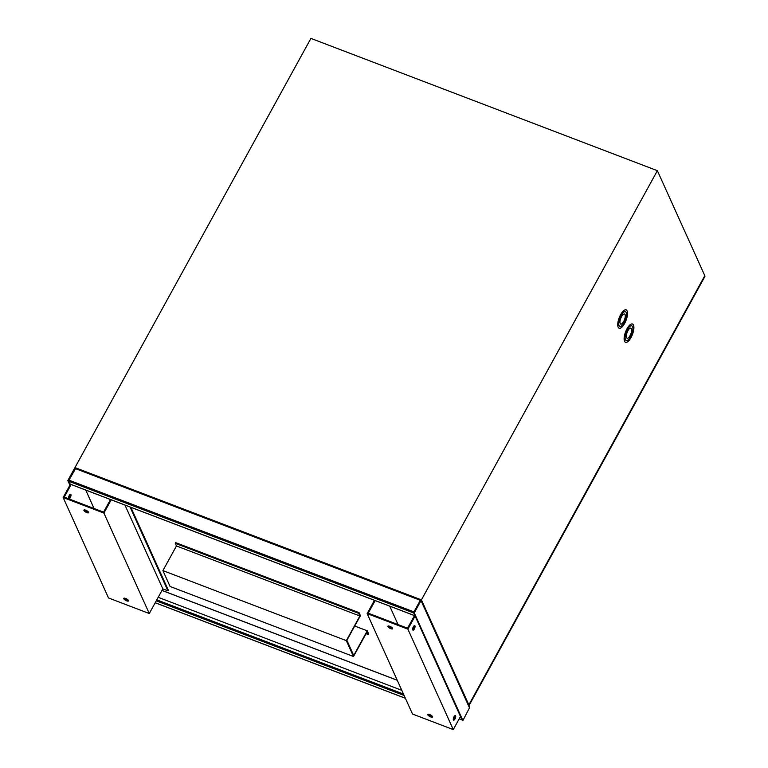 <?xml version="1.0" encoding="UTF-8"?>
<svg xmlns="http://www.w3.org/2000/svg" width="768" height="768" viewBox="0 0 768 768"><rect width="100%" height="100%" fill="white"/><g stroke="black" fill="none" stroke-linecap="round" stroke-linejoin="round"><path stroke-width="1.15" d="M460.694 716.957L462.038 719.923L459.187 718.838M420.643 599.894L75.802 468.173L68.957 480.163L68.736 481.267L70.195 484.099M421.238 600.336L469.517 707.203A0.864 0.749 155.7 0 1 469.478 707.837L462.902 720.518L414.269 612.874L413.558 612.605L420.317 600.317L421.2 600.979A0.864 0.749 -24.3 0 0 420.854 599.971L420.605 600.422M420.854 599.971L413.76 612.24M413.664 612.845L415.008 615.811L70.07 484.109M158.189 597.322L401.808 690.336M75.629 468.202A0.864 0.749 -24.3 0 0 74.947 468.442M75.283 468.576L74.573 468.298L67.814 480.595L68.534 480.864L75.302 468.614M69.907 485.213L67.814 480.595M70.234 484.627L68.534 480.864M462.902 720.518L462.182 720.25L413.558 612.605M414.269 612.874L421.027 600.586M353.712 655.469L367.258 630.816L368.621 633.84L368.246 634.522L367.056 631.872L353.501 656.515L346.33 640.637L359.875 615.994L358.685 613.344L359.059 612.662L360.422 615.677L346.877 640.32L353.712 655.469M354.73 626.035L367.258 630.816M366.058 633.686L368.246 634.522M346.33 640.637L162.912 570.605L170.083 586.483L353.501 656.515M162.912 570.605L176.458 545.962L359.875 615.994M176.458 545.962L175.267 543.312L358.685 613.344M175.267 543.312L175.642 542.63L359.059 612.662M70.224 494.294A2.448 0.912 -69.1 0 1 69.571 497.347A2.448 0.912 -69.1 0 1 68.64 498.461M69.293 495.408A2.448 0.912 110.9 0 0 68.918 498.806A2.448 0.912 110.9 0 0 70.291 497.616A2.448 0.912 110.9 0 0 70.666 494.227A2.448 0.912 110.9 0 0 69.293 495.408M126.691 600.854A2.698 0.874 -151.2 0 0 128.496 600.941A2.698 0.874 -151.2 0 0 125.587 598.426A2.698 0.874 -151.2 0 0 123.773 598.339A2.698 0.874 -151.2 0 0 126.691 600.854M128.438 600.461A2.698 0.874 28.8 0 1 127.066 600.173A2.698 0.874 28.8 0 1 124.214 598.138M86.832 512.621A2.698 0.874 -151.2 0 0 88.646 512.707A2.698 0.874 -151.2 0 0 85.728 510.192A2.698 0.874 -151.2 0 0 83.923 510.106A2.698 0.874 -151.2 0 0 86.832 512.621M88.579 512.227A2.698 0.874 28.8 0 1 87.206 511.939A2.698 0.874 28.8 0 1 84.355 509.904M94.061 508.502L85.747 490.09M71.155 484.522L64.234 497.107L103.565 512.131L110.486 499.536M130.061 507.014L167.923 590.822L168.298 590.141L130.886 507.331M167.923 590.822L162.826 588.883L124.963 505.066M111.197 499.814L103.901 513.082L63.139 497.52L70.435 484.253M162.826 588.883L149.28 613.526L103.901 513.082M149.28 613.526L108.518 597.965L63.139 497.52M453.994 716.774A2.448 0.912 110.9 0 0 453.619 720.163A2.448 0.912 110.9 0 0 454.982 718.973A2.448 0.912 110.9 0 0 455.366 715.584A2.448 0.912 110.9 0 0 453.994 716.774L454.877 717.13M454.925 715.661A2.448 0.912 -69.1 0 1 454.272 718.704A2.448 0.912 -69.1 0 1 453.341 719.818M413.338 626.774A2.448 0.912 110.9 0 0 412.963 630.163A2.448 0.912 110.9 0 0 414.336 628.982A2.448 0.912 110.9 0 0 414.71 625.594A2.448 0.912 110.9 0 0 413.338 626.774M414.269 625.661A2.448 0.912 -69.1 0 1 413.616 628.704A2.448 0.912 -69.1 0 1 412.685 629.827M430.685 716.928A2.698 0.874 -151.2 0 0 432.499 717.014A2.698 0.874 -151.2 0 0 429.59 714.499A2.698 0.874 -151.2 0 0 427.776 714.413A2.698 0.874 -151.2 0 0 430.685 716.928M432.432 716.534A2.698 0.874 28.8 0 1 431.059 716.246A2.698 0.874 28.8 0 1 428.208 714.211M390.826 628.694A2.698 0.874 -151.2 0 0 392.64 628.781A2.698 0.874 -151.2 0 0 389.731 626.266A2.698 0.874 -151.2 0 0 387.917 626.179A2.698 0.874 -151.2 0 0 390.826 628.694M392.573 628.301A2.698 0.874 28.8 0 1 391.2 628.013A2.698 0.874 28.8 0 1 388.358 625.978M415.114 616.042L407.894 629.155L367.142 613.594L374.438 600.326M460.483 716.486L453.274 729.6L407.894 629.155M453.274 729.6L412.512 714.038L367.142 613.594M398.054 624.576L389.741 606.163M375.149 600.595L368.227 613.181L407.558 628.205L414.48 615.61M623.731 321.485A5.386 2.016 -69.1 0 1 620.707 324.086A5.386 2.016 -69.1 0 1 621.542 316.627A5.386 2.016 -69.1 0 1 624.557 314.016A5.386 2.016 -69.1 0 1 623.731 321.485M624.538 314.016A5.386 2.016 -69.1 0 1 623.693 321.466A5.386 2.016 -69.1 0 1 620.698 324.086M624.624 323.462A9.802 3.667 -69.1 0 1 619.142 328.214A9.802 3.667 -69.1 0 1 620.64 314.64A9.802 3.667 -69.1 0 1 626.131 309.898A9.802 3.667 -69.1 0 1 624.624 323.462M626.112 309.888A9.802 3.667 -69.1 0 1 624.595 323.453A9.802 3.667 -69.1 0 1 619.123 328.205M619.834 326.381L619.805 326.362A7.843 2.928 -69.1 0 1 619.805 326.362A7.843 2.928 -69.1 0 1 621.005 315.514A7.843 2.928 -69.1 0 1 625.402 311.722A7.843 2.928 -69.1 0 1 625.411 311.722L625.43 311.731A7.843 2.928 -69.1 0 1 624.23 322.579A7.843 2.928 -69.1 0 1 619.834 326.381A7.843 2.928 -69.1 0 1 621.043 315.523A7.843 2.928 -69.1 0 1 625.43 311.731M630.106 335.597A5.386 2.016 -69.1 0 1 627.091 338.208A5.386 2.016 -69.1 0 1 627.917 330.749A5.386 2.016 -69.1 0 1 630.931 328.138A5.386 2.016 -69.1 0 1 630.106 335.597M630.922 328.128A5.386 2.016 -69.1 0 1 630.077 335.587A5.386 2.016 -69.1 0 1 627.072 338.198M631.008 337.584A9.802 3.667 -69.1 0 1 625.517 342.326A9.802 3.667 -69.1 0 1 627.014 328.762A9.802 3.667 -69.1 0 1 632.506 324.019A9.802 3.667 -69.1 0 1 631.008 337.584M632.486 324.01A9.802 3.667 -69.1 0 1 630.97 337.574A9.802 3.667 -69.1 0 1 625.498 342.317M627.379 329.626A7.843 2.928 -69.1 0 1 631.776 325.834A7.843 2.928 -69.1 0 1 631.795 325.843L631.805 325.843A7.843 2.928 -69.1 0 1 630.605 336.701A7.843 2.928 -69.1 0 1 626.218 340.493A7.843 2.928 -69.1 0 1 626.179 340.483A7.843 2.928 -69.1 0 1 627.379 329.626M626.179 340.483L626.218 340.493A7.843 2.928 -69.1 0 1 627.418 329.645A7.843 2.928 -69.1 0 1 631.805 325.843M75.274 468.259L74.966 467.587L310.915 38.4L657.37 170.688L421.421 599.875L468.854 704.87A5.885 1.901 28.8 0 1 468.912 705.754A5.885 1.901 28.8 0 1 468.883 705.792M657.37 170.688L704.803 275.683A5.885 1.901 28.8 0 1 704.861 276.566L468.912 705.754M74.966 467.587L421.421 599.875M69.984 484.013L414.941 615.734M68.736 481.267L413.702 612.979M68.957 480.163L413.914 611.875M75.322 468.586L420.278 600.298M155.222 602.717L405.379 698.237M459.216 718.79L461.971 719.846M156.25 600.835L404.131 695.482M460.253 716.909L460.733 717.091M156.797 599.856L403.478 694.042M161.971 590.438L397.267 680.285M161.99 590.39L397.238 680.218M469.478 707.837L421.2 600.979M704.803 275.683L468.854 704.87M75.802 468.173L420.768 599.885M155.194 602.765L405.408 698.304M453.955 716.842L454.867 717.187"/></g></svg>
